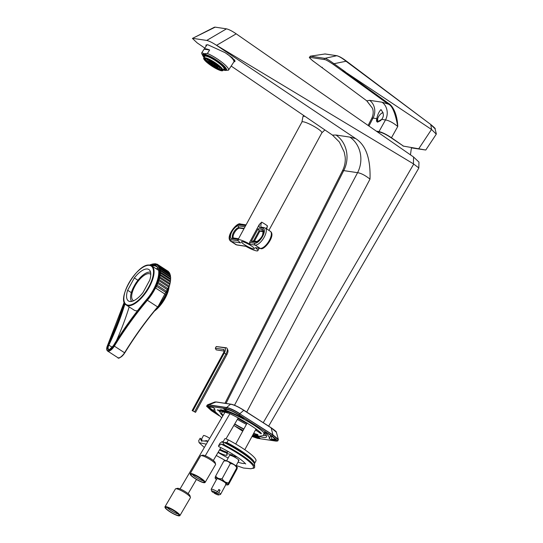 <?xml version="1.0" encoding="UTF-8"?>
<svg xmlns="http://www.w3.org/2000/svg" width="543" height="543" viewBox="0 0 543 543"><rect width="100%" height="100%" fill="white"/><g stroke="black" fill="none" stroke-linecap="round" stroke-linejoin="round"><path stroke-width="0.81" d="M342.545 170.685C344.717 166.294 345.592 161.733 345.178 156.995L344.208 152.067L339.423 142.076L332.465 135.098L335.995 135.024A26.675 23.851 98.6 0 1 343.726 170.604L342.545 170.685L224.958 403.273M268.649 426.133L418.796 168.092L418.972 162.106L413.583 157.022L236.191 33.829C232.241 31.121 229.003 29.458 226.485 28.847L215.184 27.15L192.419 38.417L197.231 42.924L204.82 48.103M231.169 66.056L332.465 135.098M418.836 167.95L413.42 163.843L413.583 157.022M193.111 38.397L206.72 40.44C208.96 40.956 211.96 42.402 215.714 44.784L413.42 163.843M215.714 44.784L355.692 138.587L349.848 137.101L335.995 135.024M246.726 412.056L370 179.129C370.686 158.685 365.921 145.178 355.692 138.587M370 179.129C365.222 175.362 361.081 173.21 357.579 172.681A26.675 23.851 98.6 0 0 349.848 137.101M206.096 46.148L205.933 45.062L207.84 44.777L225.148 52.671L232.56 57.979L234.99 61.542L233.884 61.902M215.184 27.15L214.444 27.218M233.795 60.735L233.795 60.735A16.677 3.401 33.1 0 0 234.976 60.775M219.128 415.741L211.376 410.657L206.557 406.218L208.017 406.028L225.929 408.723C229.275 409.388 233.673 411.424 239.124 414.832L239.694 413.78L273.068 435.214L278.281 439.932L278.328 439.355L273.143 435.024L272.498 436.267L239.124 414.832M235.363 426.384L242.707 431.196M251.986 436.47L257.457 438.323L276.244 441.147L277.724 440.957L272.498 436.267M258.101 436.063A28.012 4.717 -151.5 0 0 263.294 437.427A28.012 4.717 -151.5 0 0 266.532 436.918A28.012 4.717 -151.5 0 0 249.42 422.386A28.012 4.717 -151.5 0 0 220.533 409.687M252.128 436.205L259.934 438.086L258.217 436.857A31.08 5.24 -151.5 0 1 252.923 434.746M238.676 428.162L242.85 430.932M214.675 408.601L212.489 407.311L207.969 406.972L212.109 410.779L217.424 414.234M269.213 438.405A31.08 5.24 28.5 0 0 264.597 432.085L266.138 432.527L271.826 436.178L276.333 440.19L271.337 439.803L269.152 438.5A31.08 5.24 28.5 0 0 269.213 438.405L270.862 435.561M242.769 418.069A31.08 5.24 28.5 0 0 225.61 410.257L223.743 409.049L227.144 409.51C229.994 410.06 233.755 411.804 238.431 414.737L243.373 417.906L243.977 418.47L242.769 418.069L242.992 417.662M223.757 411.451A24.679 4.161 -151.5 0 0 223.078 411.336A24.679 4.161 -151.5 0 0 220.227 411.777A24.679 4.161 -151.5 0 0 222.847 415.857M234.596 424.164A24.679 4.161 -151.5 0 0 243.78 429.221M253.533 433.619A24.679 4.161 -151.5 0 0 257.939 435.126M257.877 434.624A23.01 3.876 28.5 0 1 253.71 433.3M243.916 428.97A23.01 3.876 28.5 0 1 234.739 423.913M223.125 415.388A23.01 3.876 28.5 0 1 221.693 412.578A23.01 3.876 28.5 0 1 228.135 413.121M257.246 429.92L255.733 429.689A16.677 2.81 28.5 0 1 256.418 430.606L260.62 433.334M206.557 406.218L207.548 404.827L208.77 404.82L226.655 407.508A0.4 0.36 99.4 0 0 226.499 407.671C229.832 408.377 234.23 410.413 239.694 413.78L273.143 435.024M226.655 407.508C230.008 408.166 234.379 410.189 239.768 413.583M207.548 404.827L214.831 401.996L216.026 402.003L208.77 404.82A0.4 0.36 98.6 0 0 208.614 404.983L226.465 407.664A0.4 0.36 98.6 0 1 226.621 407.508L230.578 404.189C233.972 404.827 238.37 406.863 243.773 410.298L239.741 413.814M216.365 402.01A0.4 0.36 98.6 0 0 216.236 401.963L230.782 404.148A0.4 0.36 98.6 0 1 230.911 404.196C234.169 404.854 238.431 406.836 243.712 410.128L271.14 427.877L276.367 432.201L278.328 439.355M243.759 410.155L271.086 427.708L275.858 431.42M256.106 429.004L255.733 429.689M237.393 419.379A23.01 3.876 -151.5 0 0 246.427 424.355M246.95 423.391A16.677 2.81 28.5 0 1 237.963 418.409M207.114 405.193L208.587 404.976L208.017 406.028M263.606 435.33A28.012 4.717 -151.5 0 0 264.36 435.459A28.012 4.717 -151.5 0 0 266.362 435.561M218.87 410.155A28.012 4.717 -151.5 0 0 220.227 411.777L220.879 410.576M256.235 437.529L256.629 436.755L258.699 437.067M256.629 436.755L252.468 435.581M212.109 410.779L212.537 410.019L215.245 411.791M212.537 410.019L208.376 406.775M275.036 440.359L275.437 439.586L271.738 439.022L271.127 435.73M275.437 439.586L276.231 439.694M167.203 507.535A7.005 1.283 -149.7 0 0 172.321 511.404A7.005 1.283 -149.7 0 0 178.199 513.977A7.005 1.283 30.3 0 1 178.199 513.977M166.586 507.406A7.67 1.405 30.3 0 1 174.113 510.888A7.67 1.405 30.3 0 1 178.966 515.178A7.67 1.405 30.3 0 1 178.036 515.456A7.67 1.405 -149.7 0 1 169.918 511.601A7.67 1.405 -149.7 0 1 165.785 507.461A7.67 1.405 -149.7 0 1 166.586 507.406M179.292 515.85A8.403 1.534 30.3 0 0 175.246 511.458A8.403 1.534 30.3 0 0 166.036 507.019A8.403 1.534 -149.7 0 0 165.038 507.508A8.403 1.534 -149.7 0 0 170.665 512.239A8.403 1.534 -149.7 0 0 178.586 515.843A8.403 1.534 30.3 0 0 179.292 515.85L179.645 515.762A8.668 1.588 30.3 0 0 179.923 515.585A8.668 1.588 30.3 0 0 174.819 510.8A8.668 1.588 30.3 0 0 165.975 506.653A8.668 1.588 -149.7 0 0 164.963 506.823A8.668 1.588 -149.7 0 0 164.943 507.155L165.038 507.508M190.41 497.374L189.921 495.616A7.337 1.344 30.3 0 0 185.014 491.49A7.337 1.344 30.3 0 0 178.097 488.34A7.337 1.344 -149.7 0 0 177.48 488.333L175.708 488.768A8.668 1.588 -149.7 0 1 176.441 488.775A8.668 1.588 30.3 0 1 184.606 492.494A8.668 1.588 30.3 0 1 190.41 497.374A8.668 1.588 30.3 0 1 190.396 497.707L179.923 515.585M175.708 488.768A8.668 1.588 -149.7 0 0 175.43 488.944L164.963 506.823M192.398 474.385A7.005 1.283 -149.7 0 0 197.516 478.247A7.005 1.283 -149.7 0 0 203.394 480.826A7.005 1.283 30.3 0 1 203.394 480.826M191.781 474.249A7.67 1.405 30.3 0 1 199.308 477.731A7.67 1.405 30.3 0 1 204.161 482.028A7.67 1.405 30.3 0 1 203.231 482.306A7.67 1.405 -149.7 0 1 195.113 478.451A7.67 1.405 -149.7 0 1 190.98 474.31A7.67 1.405 -149.7 0 1 191.781 474.249M204.487 482.7A8.403 1.534 30.3 0 0 200.442 478.302A8.403 1.534 30.3 0 0 191.231 473.869A8.403 1.534 -149.7 0 0 190.233 474.351A8.403 1.534 -149.7 0 0 195.86 479.082A8.403 1.534 -149.7 0 0 203.774 482.693A8.403 1.534 30.3 0 0 204.487 482.7L204.84 482.612A8.668 1.588 30.3 0 0 205.118 482.435A8.668 1.588 30.3 0 0 200.014 477.65A8.668 1.588 30.3 0 0 191.163 473.503A8.668 1.588 -149.7 0 0 190.152 473.672A8.668 1.588 -149.7 0 0 190.138 474.005L190.233 474.351M215.605 464.217L215.116 462.466A7.337 1.344 30.3 0 0 210.202 458.34A7.337 1.344 30.3 0 0 203.292 455.19A7.337 1.344 -149.7 0 0 202.675 455.183L200.903 455.611A8.668 1.588 -149.7 0 1 201.636 455.618A8.668 1.588 30.3 0 1 209.802 459.344A8.668 1.588 30.3 0 1 215.605 464.217A8.668 1.588 30.3 0 1 215.585 464.55L205.118 482.435M200.903 455.611A8.668 1.588 -149.7 0 0 200.625 455.787L190.152 473.672M310.216 56.207L325.114 53.961L310.216 56.207L309.496 57.497C308.302 56.845 313.603 61.685 313.657 61.447L313.61 61.4M337.257 55.827C339.64 56.553 342.558 58.216 346.006 60.823L430.721 124.469L434.515 127.89M418.741 148.748L431.515 129.465L342.877 70.373L388.727 103.557C391.612 104.942 397.218 112.333 397.768 126.471L391.469 137.752L403.503 146.128L425.773 150.024L436.28 134.162L431.515 129.465L430.803 124.714L435.018 128.698C435.853 128.996 434.441 127.598 430.769 124.49L346.027 61.25L334.006 63.721C328.915 60.015 325.848 58.23 324.795 58.352L336.83 55.719C339.443 56.513 342.504 58.359 346.027 61.25L346.061 60.843L430.721 124.469M322.311 67.278L322.298 67.875L322.311 67.278M313.711 61.474L366.81 100.855L313.711 61.474C310.216 58.814 309.096 57.463 310.352 57.436A0.665 0.597 -81.4 0 1 310.61 56.221L324.795 58.352A0.665 0.597 -81.4 0 0 324.531 59.574L310.352 57.436M366.708 100.781L372.281 108.023L366.81 100.855L369.627 100.34A13.337 11.926 98.6 0 1 373.041 118.075L371.846 118.191C374.466 112.225 372.457 108.227 372.281 108.023M342.877 70.373L342.273 70.875L333.3 64.42C328.359 61.087 325.433 59.465 324.531 59.574M342.273 70.875L388.116 104.059L382.075 102.213A13.337 11.926 -81.4 0 1 385.489 119.949C388.876 120.458 392.969 122.63 397.768 126.471C395.243 112.652 392.026 105.179 388.116 104.059L388.727 103.557M391.469 137.752C386.406 134.372 382.245 132.316 378.994 131.582L385.489 119.949L381.729 119.379L377.202 121.965M376.394 131.196L378.994 131.582M377.236 131.779L379.822 132.166C382.754 132.838 386.487 134.678 391.001 137.698L403.503 146.128M424.755 149.888L411.472 147.893M411.472 147.845L423.18 149.59M422.345 149.413L403.015 146.053M345.572 72.029L334.006 63.721L333.3 64.42M377.521 122.087A6.136 2.511 125.1 0 1 377.378 120.017M382.489 112.754A6.136 2.511 125.1 0 1 383.012 112.469M377.609 122.1C376.516 121.856 376.245 120.702 376.801 118.639C377.48 115.028 378.824 112.028 380.813 109.652L381.39 109.903M380.813 109.652C383.86 112.869 384.166 116.114 381.729 119.379M377.989 122.107A5.803 2.376 125.1 0 1 377.677 121.741L377.656 118.679A5.24 2.145 125.1 0 0 378.274 121.503A5.24 2.145 -54.9 0 0 381.39 119.793M214.139 491.856L214.112 493.105L217.587 493.628L218.815 492.562A5.335 0.896 28.5 0 1 220.553 494.361A5.335 0.896 28.5 0 1 220.41 494.456L218.646 494.951A4.005 0.672 -151.5 0 0 217.587 493.628M214.112 493.105A4.005 0.672 -151.5 0 0 218.646 494.951M212.89 492.311L216.365 492.834A4.005 0.672 -151.5 0 0 211.716 491.191A4.005 0.672 -151.5 0 0 212.89 492.311M218.544 490.017L220.071 490.248L218.815 492.562M216.827 478.865L211.179 489.27A5.335 0.896 -151.5 0 1 211.79 489.168A5.335 0.896 28.5 0 1 217.594 491.768L216.365 492.834M211.179 489.27A5.335 0.896 -151.5 0 0 211.173 489.44L211.716 491.191M220.071 490.248A5.335 0.896 -151.5 0 0 218.849 489.46L217.594 491.768M225.474 460.545A7.134 1.201 28.5 0 1 232.316 463.478A7.134 1.201 28.5 0 1 237.203 467.258L236.775 467.822C235.336 465.107 233.185 463.708 230.313 463.627C228.868 461.448 226.709 460.586 223.831 461.041L224.843 460.545A7.134 1.201 -151.5 0 1 225.474 460.545M216.44 479.571A7.134 1.201 -151.5 0 1 215.238 478.24A7.134 1.201 -151.5 0 1 216.066 477.881A7.134 1.201 28.5 0 1 223.933 481.424A7.134 1.201 28.5 0 1 227.592 484.947L228.603 484.451L236.762 469.43C237.481 467.577 237.488 467.041 236.775 467.822L228.623 482.842C225.752 482.768 223.594 481.37 222.155 478.648L230.313 463.627M228.603 484.451C227.897 485.238 227.897 484.702 228.623 482.842M222.155 478.648C219.277 479.109 217.119 478.247 215.673 476.062L223.831 461.041M215.673 476.062C214.953 477.921 214.947 478.458 215.659 477.67M227.592 484.947A7.134 1.201 28.5 0 1 226.96 484.947A7.134 1.201 -151.5 0 1 225.82 484.661M216.969 478.77A5.335 0.896 -151.5 0 1 217.438 478.77A5.335 0.896 28.5 0 1 222.555 480.962A5.335 0.896 28.5 0 1 226.207 483.786A5.335 0.896 28.5 0 1 225.583 484.057M209.673 438.371A4.005 0.672 -151.5 0 0 205.919 436.178A4.005 0.672 -151.5 0 0 203.482 435.554L201.609 439.002M226.913 442.572L228.352 439.925A31.677 5.335 28.5 0 1 255.936 460.953L254.497 463.6A31.677 5.335 28.5 0 0 226.913 442.572L224.137 442.497M228.352 439.925A4.005 0.672 -151.5 0 0 224.802 438.764L223.064 441.961M219.908 449.251A10.67 1.799 -151.5 0 0 227.558 452.238M208.023 441.194A4.005 0.672 -151.5 0 0 207.996 441.174L206.455 440.604L204.596 440.936M201.786 441.344L201.867 438.853M207.731 441.69A5.335 0.896 -151.5 0 0 207.107 441.262L201.372 440.773M228.026 451.423A8.002 1.351 -151.5 0 0 227.958 451.498L226.702 453.812A8.002 1.351 -151.5 0 0 226.865 454.389A10.005 1.683 -151.5 0 1 227.069 455.109A10.005 1.683 -151.5 0 1 218.184 452.197M219.515 449.923A10.005 1.683 -151.5 0 0 227.157 452.977M201.528 440.93A28.616 4.819 -151.5 0 1 201.277 440.624L200.177 438.215L198.704 440.685L199.091 442.64L204.331 447.486M206.279 444.167L199.091 442.64M232.377 453.962L231.752 455.122A8.002 1.351 -151.5 0 0 226.702 453.812M231.752 455.122A10.005 1.683 -151.5 0 0 237.115 456.968M219.874 443.421L222.168 441.52L224.354 444.914L221.205 444.133L218.49 445.932L218.727 446.611C226.587 450.242 237.861 456.867 243.508 461.733L245.748 464M222.168 441.52A31.881 5.369 28.5 0 1 254.572 464.441L254.667 467.055A33.211 5.593 28.5 0 1 252.447 468.365L252.319 468.365M201.514 439.552A31.881 5.369 28.5 0 1 200.177 438.215M224.354 444.914A33.211 5.593 28.5 0 1 254.667 467.055M221.205 444.133A32.234 5.43 28.5 0 1 252.936 468.086L251.049 468.745L243.522 468.039L236.225 465.507M218.042 452.434A22.894 3.855 -151.5 0 0 228.175 457.966M238.031 462.174A22.894 3.855 -151.5 0 0 245.103 463.233M238.323 460.6A5.335 0.896 -151.5 0 0 238.934 460.505A5.335 0.896 -151.5 0 0 235.676 457.735A5.335 0.896 -151.5 0 0 230.178 455.319A5.335 0.896 -151.5 0 0 229.56 455.414L226.614 460.831M214.404 64.427A2.471 0.502 -146.9 0 0 211.241 62.913A2.471 0.502 -146.9 0 0 212.211 64.101A2.471 0.502 -146.9 0 0 215.374 65.615A2.471 0.502 -146.9 0 0 214.404 64.427M217.471 64.888A9.401 1.921 -146.9 0 0 205.437 59.126A9.401 1.921 -146.9 0 0 209.143 63.64A9.401 1.921 -146.9 0 0 221.177 69.402A9.401 1.921 -146.9 0 0 217.471 64.888M208.885 63.599A9.984 2.036 33.1 0 1 204.942 58.807A9.984 2.036 33.1 0 1 217.729 64.929A9.984 2.036 33.1 0 1 221.673 69.721A9.984 2.036 33.1 0 1 208.885 63.599M209.279 63.66A9.095 1.853 33.1 0 1 205.695 59.296A9.095 1.853 33.1 0 1 217.336 64.868A9.095 1.853 33.1 0 1 220.92 69.233A9.095 1.853 33.1 0 1 209.279 63.66M216.691 64.773A7.636 1.561 -146.9 0 0 206.917 60.09A7.636 1.561 -146.9 0 0 209.924 63.755A7.636 1.561 -146.9 0 0 219.705 68.438A7.636 1.561 -146.9 0 0 216.691 64.773M216.582 64.753A7.392 1.507 33.1 0 1 219.501 68.303A7.392 1.507 33.1 0 1 210.032 63.769A7.392 1.507 33.1 0 1 207.114 60.219A7.392 1.507 33.1 0 1 216.582 64.753M210.738 63.877A5.803 1.181 -146.9 0 0 218.171 67.434A5.803 1.181 -146.9 0 0 215.876 64.651A5.803 1.181 -146.9 0 0 208.451 61.094A5.803 1.181 -146.9 0 0 210.738 63.877M210.935 63.904A5.362 1.093 33.1 0 1 208.817 61.332A5.362 1.093 33.1 0 1 215.68 64.624A5.362 1.093 33.1 0 1 217.797 67.196A5.362 1.093 33.1 0 1 210.935 63.904M215.164 64.542A4.181 0.855 -146.9 0 0 209.802 61.977A4.181 0.855 -146.9 0 0 211.458 63.986A4.181 0.855 -146.9 0 0 216.813 66.551A4.181 0.855 -146.9 0 0 215.164 64.542M215.014 64.522A3.862 0.787 33.1 0 1 216.542 66.375A3.862 0.787 33.1 0 1 211.6 64.006A3.862 0.787 33.1 0 1 210.073 62.153A3.862 0.787 33.1 0 1 215.014 64.522M212.347 64.122A2.172 0.441 33.1 0 1 211.492 63.076A2.172 0.441 33.1 0 1 214.268 64.407A2.172 0.441 33.1 0 1 215.123 65.452A2.172 0.441 33.1 0 1 212.347 64.122M218.381 65.024A11.451 2.335 -146.9 0 0 203.713 58.006A11.451 2.335 -146.9 0 0 208.234 63.504A11.451 2.335 -146.9 0 0 222.901 70.522A11.451 2.335 -146.9 0 0 218.381 65.024M218.184 64.997A11.003 2.247 33.1 0 1 222.521 70.278A11.003 2.247 33.1 0 1 208.437 63.531A11.003 2.247 33.1 0 1 204.093 58.25A11.003 2.247 33.1 0 1 218.184 64.997M217.865 64.95A10.283 2.097 -146.9 0 0 204.697 58.644A10.283 2.097 -146.9 0 0 208.756 63.579A10.283 2.097 -146.9 0 0 221.917 69.884A10.283 2.097 -146.9 0 0 217.865 64.95M223.689 69.314A11.607 2.369 -146.9 0 0 224.028 69.076A11.607 2.369 -146.9 0 0 217.594 62.112A11.607 2.369 -146.9 0 0 205.96 56.133A11.607 2.369 33.1 0 0 204.589 56.391A11.607 2.369 33.1 0 0 204.507 56.791M204.222 57.225A13.405 2.735 33.1 0 1 203.367 54.965A13.405 2.735 33.1 0 1 204.949 54.673A13.405 2.735 -146.9 0 1 218.395 61.583A13.405 2.735 -146.9 0 1 225.82 69.619A13.405 2.735 -146.9 0 1 224.239 69.918A13.405 2.735 33.1 0 1 223.411 69.748M234.637 60.164L233.802 60.327A15.34 3.129 -146.9 0 0 234.461 59.92M233.68 60.504L234.155 59.778A15.007 3.061 -146.9 0 0 234.223 59.635M225.304 70.407L228.481 70.183A15.937 3.251 -146.9 0 0 228.515 70.135L233.863 61.929A15.937 3.251 -146.9 0 0 227.184 53.967M204.066 57.47A14.206 2.898 33.1 0 1 202.865 55.814L202.003 54.144A15.937 3.251 33.1 0 1 201.813 52.705A15.937 3.251 33.1 0 1 201.847 52.657L204.134 49.162A15.937 3.251 33.1 0 1 205.98 48.856A15.937 3.251 33.1 0 1 209.652 49.99L204.134 49.162M202.865 55.814A14.206 2.898 33.1 0 1 204.372 54.219A14.206 2.898 -146.9 0 1 220.506 62.94A14.206 2.898 -146.9 0 1 225.25 70.42A14.206 2.898 -146.9 0 1 224.816 70.373A14.206 2.898 33.1 0 1 223.248 69.993M201.847 52.657L204.188 53.716L207.365 53.492L209.652 49.99M228.515 70.135A15.937 3.251 -146.9 0 0 222.121 62.397A15.937 3.251 -146.9 0 0 207.365 53.492M195.541 412.341L192.147 410.562L195.541 412.341L226.852 354.681A5.634 2.335 -57 0 0 227.829 350.086L227.15 348.538A6.591 2.735 -57 0 0 226.187 347.771L216.243 346.543L215.34 348.212L223.553 349.448A3.706 1.541 -57 0 1 224.096 349.875A3.706 1.541 -57 0 1 223.451 352.902L192.147 410.562M194.699 411.58L226.003 353.921A6.591 2.735 -57 0 0 227.15 348.538M192.996 410.691L224.307 353.031A5.634 2.335 -57 0 0 224.456 347.778L216.243 346.543M224.144 351.07L216.162 349.868L215.34 348.212M129.159 306.904A161.4 66.986 123 0 1 116.419 340.766M158.006 268.514A25.345 10.521 -57 0 0 156.085 268.717M126.275 305.03A23.342 9.686 -57 0 0 127.999 305.668A23.342 9.686 -57 0 0 148.253 288.876A23.342 9.686 -57 0 0 151.68 265.86L149.827 265.174C138.146 262.188 115.713 299.682 126.275 305.03L134.114 310.114A23.342 9.686 -57 0 0 135.838 310.752A23.342 9.686 -57 0 0 137.488 310.759M134.331 277.935L127.646 290.254A18.74 7.778 -57 0 0 128.474 300.971A18.74 7.778 -57 0 0 143.006 292.562L149.698 280.242A18.74 7.778 -57 0 0 148.87 269.525A18.74 7.778 -57 0 0 134.331 277.935L137.942 280.276M150.54 272.267A18.272 7.582 123 0 1 150.574 272.267A17.471 7.249 -57 0 0 150.044 272.158A17.471 7.249 123 0 0 135.159 284.274L133.13 288.007A17.471 7.249 123 0 0 131.684 301.406A18.272 7.582 123 0 1 131.657 301.379M127.646 290.254L131.338 292.643M133.693 300.727A15.74 6.53 123 0 1 133.259 300.503A15.74 6.53 123 0 1 135.574 284.987A15.74 6.53 123 0 1 149.23 273.658A15.74 6.53 -57 0 1 150.391 274.093A15.74 6.53 -57 0 1 150.778 274.391M150.479 271.894A18.74 7.778 -57 0 0 149.474 272.118M131.08 300.469A18.74 7.778 -57 0 0 131.291 301.474M158.861 265.894L158.305 265.534A27.347 11.349 -57 0 0 157.674 264.991L157.422 264.814A27.347 11.349 123 0 1 147.302 300.36A159.404 66.151 -57 0 0 114.342 346.115L124.761 352.896C120.716 357.579 118.388 359.161 117.783 357.633A7.337 3.048 -57 0 0 124.571 352.753A159.404 66.151 123 0 1 157.538 306.999A27.347 11.349 -57 0 0 165.73 294.598A1.337 0.557 123 0 0 166.572 292.86L156.391 286.256A1.337 0.557 123 0 1 155.549 287.994A27.347 11.349 -57 0 0 156.391 286.256M157.633 283.378L167.814 289.982A1.337 0.557 123 0 1 167.101 291.706L156.92 285.095A27.347 11.349 -57 0 0 157.633 283.378A1.337 0.557 123 0 1 156.92 285.095M158.651 280.568L168.832 287.172A1.337 0.557 123 0 1 168.249 288.849L158.067 282.245A27.347 11.349 -57 0 0 158.651 280.568A1.337 0.557 123 0 1 158.067 282.245M159.432 277.867L169.613 284.471A1.337 0.557 123 0 1 169.172 286.073L158.99 279.469A27.347 11.349 -57 0 0 159.432 277.867A1.337 0.557 123 0 1 158.99 279.469M160.009 275.342L170.135 281.912A1.337 0.557 123 0 1 170.163 281.926A1.337 0.557 123 0 1 169.85 283.426L159.669 276.821A27.347 11.349 -57 0 0 159.954 275.308A1.337 0.557 123 0 1 159.981 275.321A1.337 0.557 123 0 1 159.669 276.821M170.407 279.543A1.337 0.557 123 0 1 170.495 279.577A1.337 0.557 123 0 1 170.278 280.935L160.097 274.33A27.347 11.349 -57 0 0 160.226 272.939A1.337 0.557 123 0 1 160.314 272.973A1.337 0.557 123 0 1 160.097 274.33M170.407 277.392A1.337 0.557 123 0 1 170.577 277.432A1.337 0.557 123 0 1 170.434 278.654L160.253 272.05A27.347 11.349 -57 0 0 160.226 270.787A1.337 0.557 123 0 1 160.395 270.828A1.337 0.557 123 0 1 160.253 272.05M170.149 275.498A1.337 0.557 123 0 1 170.407 275.525A1.337 0.557 123 0 1 170.339 276.597L160.158 269.993A27.347 11.349 -57 0 0 159.968 268.894A1.337 0.557 123 0 1 160.226 268.921A1.337 0.557 123 0 1 160.158 269.993M159.798 267.271L169.979 273.876A1.337 0.557 123 0 1 169.973 274.812L159.791 268.208A27.347 11.349 -57 0 0 159.452 267.278A1.337 0.557 123 0 1 159.798 267.271A1.337 0.557 123 0 1 159.791 268.208M159.126 265.914L169.307 272.525A1.337 0.557 123 0 1 169.355 273.319L159.174 266.715A27.347 11.349 -57 0 0 158.685 265.968A1.337 0.557 123 0 1 159.126 265.914A1.337 0.557 123 0 1 159.174 266.715M165.73 294.598L155.549 287.994M157.674 264.991A1.337 0.557 123 0 1 158.217 264.869L168.398 271.473A1.337 0.557 123 0 1 168.52 272.009M158.217 264.869A1.337 0.557 123 0 1 158.305 265.534M156.459 264.332A1.337 0.557 123 0 1 157.09 264.149A1.337 0.557 123 0 1 157.205 264.685M155.889 264.149A1.337 0.557 -57 0 0 155.753 263.762A1.337 0.557 -57 0 0 155.067 263.993M154.361 263.946A1.337 0.557 -57 0 0 154.232 263.722A1.337 0.557 -57 0 0 153.506 263.986M152.637 264.108A1.337 0.557 -57 0 0 152.549 264.02A1.337 0.557 -57 0 0 151.802 264.298M150.716 264.645A1.337 0.557 -57 0 0 149.983 264.936M246.848 243.325A7.337 1.235 28.5 0 1 254.355 248.762A7.337 1.235 28.5 0 1 248.762 247.099A7.337 1.235 28.5 0 1 241.839 242.572A7.337 1.235 -151.5 0 1 241.459 241.764A7.337 1.235 -151.5 0 1 246.848 243.325M245.891 246.325L236.999 244.988A1.337 1.195 -81.4 0 1 236.565 244.825L245.653 246.196A11.335 1.907 -151.5 0 0 257.871 250.676A11.335 1.907 -151.5 0 0 255.251 247.635L260.199 248.382A1.337 1.195 98.6 0 0 260.633 248.545C263.932 250.88 276.272 235.363 270.353 231.318A10.005 4.154 -57 0 1 268.88 241.18A10.005 4.154 -57 0 1 260.199 248.382L255.108 245.076L250.16 244.336A11.335 1.907 -151.5 0 0 237.943 239.85A11.335 1.907 -151.5 0 0 240.563 242.891L231.474 241.526L236.565 244.825A10.005 4.154 123 0 1 235.825 244.554L230.734 241.248A10.005 4.154 -57 0 0 231.474 241.526A1.337 1.195 98.6 0 1 231.087 239.707L238.255 240.787M260.633 248.545L255.251 247.635M250.16 244.336L249.549 242.483L259.303 224.51C258.936 226.702 259.289 227.822 260.362 227.863L262.873 228.243A8.668 3.597 123 0 1 262.636 236.327A8.668 3.597 123 0 1 254.721 243.264L249.549 242.483M233.286 237.949A6 2.491 123 0 1 234.929 231.888A6 2.491 123 0 1 239.768 228.155L243.956 228.786M254.45 241.133L259.859 231.175L263.185 231.678M253.445 241.078L251.212 241.486L258.115 228.773L262.249 229.397A7.337 3.048 123 0 1 262.045 236.239A7.337 3.048 123 0 1 255.346 242.103L251.212 241.486M253.5 240.983L259.092 230.68L259.859 231.175M262.249 229.397A1.337 1.195 98.6 0 0 262.636 231.209L259.092 230.68L258.115 228.773M266.348 228.725L267.448 225.895L266.681 228.936M262.873 228.243A1.337 1.195 98.6 0 1 264.095 227.585L261.577 227.205A1.337 1.195 98.6 0 0 260.362 227.863M259.303 224.51L261.678 222.148C260.436 225.569 260.545 227.307 262.011 227.368M268.894 230.375L321.863 132.811A11.335 1.907 28.5 0 0 316.922 128.155A11.335 1.907 -151.5 0 0 301.935 121.992L237.943 239.85M305.125 116.467A13.005 2.192 -151.5 0 0 302.98 116.575A13.005 2.192 -151.5 0 0 302.94 116.684L301.915 122.039M263.253 422.671L413.725 164.067M234.495 405.261L357.579 172.681L343.726 170.604L226.017 403.435M236.191 33.829L216.915 45.13M226.485 28.847L206.72 40.44M226.465 407.664L225.929 408.723M271.086 427.708L239.558 407.664C235.648 405.594 232.723 404.426 230.782 404.148A0.4 0.36 98.6 0 0 230.578 404.189L216.026 402.003A0.4 0.36 98.6 0 1 216.236 401.963L214.831 401.996M273.014 435.181L271.113 427.714C274.968 430.429 276.72 431.923 276.367 432.201M256.764 436.776L256.859 436.348M212.754 410.155L214.349 409.537M271.337 439.803L271.738 439.022M275.301 439.558L274.989 438.425M225.61 410.257L226.085 409.354M325.461 54.015A0.665 0.597 98.6 0 0 325.114 53.961L336.83 55.719A0.665 0.597 98.6 0 1 337.006 55.719L340.162 56.995L346.006 60.823M382.075 102.213L369.627 100.34M337.23 55.807A0.665 0.597 98.6 0 0 337.006 55.719L324.714 53.947M368.948 126.024L373.041 118.075L376.801 118.639M377.656 118.679A10.67 10.67 0 0 1 381.329 113.467A5.24 2.145 125.1 0 1 383.053 112.611M219.766 449.495A23.797 4.011 -151.5 0 0 224.578 452.231M254.212 463.322A31.48 5.301 -151.5 0 0 225.515 442.409M207.256 441.364A24.734 4.168 28.5 0 1 206.455 440.604M223.499 69.606A12.007 2.45 -146.9 0 0 219.121 63.137A12.007 2.45 -146.9 0 0 205.668 55.902A12.007 2.45 33.1 0 0 204.317 57.09M225.549 68.208L224.911 69.185A12.408 2.532 -146.9 0 0 218.035 61.746A12.408 2.532 -146.9 0 0 205.6 55.352A12.408 2.532 33.1 0 0 204.134 55.624L204.277 57.151M224.307 353.031L226.852 354.681M224.456 347.778L226.187 347.771M224.191 350.737L223.553 349.448M149.461 265.371A22.942 9.523 -57 0 0 128.508 283.717A22.942 9.523 -57 0 0 127.883 305.125A22.942 9.523 -57 0 0 148.836 286.779A22.942 9.523 -57 0 0 149.461 265.371M168.982 287.39A19.276 8.002 123 0 1 154.422 311.098M168.785 287.973A19.677 8.165 123 0 1 154.789 310.657M119.616 357.633A6.937 2.878 -57 0 0 124.727 352.882A159.805 66.321 123 0 1 157.714 307.08M149.712 265.16A26.946 11.186 123 0 1 159.581 273.333A26.946 11.186 123 0 1 146.929 299.974L157.775 307.012A26.946 11.186 -57 0 0 167.583 291.034M167.794 290.519A26.946 11.186 -57 0 0 168.629 288.299M168.893 287.512A26.946 11.186 -57 0 0 169.45 285.645M169.708 284.661A26.946 11.186 -57 0 0 170.047 283.107M170.231 281.993A26.946 11.186 -57 0 0 170.387 280.738M170.468 279.557A26.946 11.186 -57 0 0 170.482 278.566M166.572 292.86A27.347 11.349 -57 0 0 167.101 291.706M167.814 289.982A27.347 11.349 -57 0 0 168.249 288.849M168.832 287.172A27.347 11.349 -57 0 0 169.172 286.073M169.613 284.471A27.347 11.349 -57 0 0 169.85 283.426M170.135 281.912A27.347 11.349 -57 0 0 170.278 280.935M170.407 279.516A27.347 11.349 -57 0 0 170.434 278.654M170.4 277.317A27.347 11.349 -57 0 0 170.339 276.597M170.115 275.335A27.347 11.349 -57 0 0 169.973 274.812M169.586 285.367L157.775 307.066C145.816 321.252 134.807 336.524 124.761 352.896L124.727 352.882M146.929 299.974A159.805 66.321 -57 0 0 113.881 345.85L114.342 346.115A7.337 3.048 123 0 1 107.555 350.995L117.783 357.633M113.881 345.85A6.937 2.878 123 0 1 107.976 350.649A6.937 2.878 123 0 1 107.785 344.934A159.805 66.321 -57 0 0 124.252 302.281M107.555 350.995C106.34 349.97 106.394 347.961 107.731 344.961L107.785 344.934M151.09 265.541A25.745 10.684 123 0 1 158.692 275.036A25.745 10.684 123 0 1 146.719 299.424A160.999 66.816 -57 0 0 113.426 345.64A5.735 2.382 123 0 1 108.546 349.611A5.735 2.382 123 0 1 108.383 344.88A160.999 66.816 -57 0 0 124.618 303.137M146.719 299.424L146.719 299.363C134.644 313.678 123.532 329.106 113.392 345.626C109.964 349.278 108.383 350.513 108.641 349.319A5.335 2.213 123 0 1 108.892 345.063A161.4 66.986 -57 0 0 124.992 303.775M108.383 344.88L112.231 347.235M151.809 265.948A25.345 10.521 123 0 1 156.33 266.498C162.092 269.26 157.178 287.512 146.719 299.363M158.57 270.333L151.68 265.86A23.342 9.686 -57 0 0 149.956 265.228M264.095 227.585L265.262 228.019A10.005 4.154 123 0 1 263.789 237.882A10.005 4.154 123 0 1 255.108 245.076A1.337 1.195 -81.4 0 1 254.721 243.264M245.653 225.65L239.239 224.687A8.668 3.597 -57 0 0 231.325 231.623A8.668 3.597 -57 0 0 231.087 239.707M238.126 239.517L231.712 238.553A7.337 3.048 123 0 1 231.915 231.712A7.337 3.048 123 0 1 238.615 225.84L245.029 226.804M238.615 225.84A1.337 1.195 98.6 0 0 239.008 227.66L244.146 228.433M231.712 238.553A1.337 1.195 -81.4 0 1 232.927 237.895A6 2.491 123 0 1 233.802 231.97A6 2.491 123 0 1 239.008 227.66L239.768 228.155M263.151 231.549L262.636 231.209A6 2.491 123 0 1 263.077 231.372L262.71 234.488C261.998 237.983 256.54 242.287 256.561 241.445L252.977 240.909M255.346 242.103A1.337 1.195 -81.4 0 1 256.561 241.445M239.239 224.687A1.337 1.195 -81.4 0 1 240.461 224.028C237.155 221.693 224.816 237.21 230.734 241.248M267.448 225.895A11.335 1.907 -151.5 0 0 264.848 224.062A11.335 1.907 -151.5 0 0 261.678 222.148M192.527 38.383L214.499 27.184M277.724 440.957L278.281 439.932M264.665 433.368L263.973 434.644M229.818 413.834L205.261 455.787M238.268 417.886L225.983 438.88M220.852 447.642L213.318 460.505M224.951 412.266L180.066 488.938M196.451 479.442L188.129 493.655M411.472 147.513L410.447 154.843M436.314 133.795L435.018 128.698M368.113 125.44L371.846 118.191M381.329 113.467L383.032 112.55M256.058 428.963L244.791 449.726M238.934 460.505L235.995 465.928M226.2 483.962L220.553 494.361M247.194 422.929L235.743 444.025M220.024 443.108L218.49 445.932M216.257 455.482L225.454 460.545M260.952 433.334L260.85 433.789C265.894 434.359 229.411 410.413 218.91 410.162L217.248 410.114L217.58 409.782M253.011 434.576L259.126 436.253L263.301 435.629M263.593 435.337L264.007 432.717M214.546 408.397L215.211 411.75L221.727 417.777M233.809 425.508L243.142 430.395M218.116 410.074L220.139 412.198M259.622 432.954L260.131 433.015M211.573 62.404L211.241 62.913M205.811 58.549L205.437 59.126M207.467 59.248L206.917 60.09M218.68 66.653L218.171 67.434M210.175 61.407L209.802 61.977M215.707 65.106L215.374 65.615M221.558 68.825L221.177 69.402M220.254 67.597L219.705 68.438M208.96 60.307L208.451 61.094M217.186 65.974L216.813 66.551M204.921 56.153L203.713 58.006M224.911 69.185L223.098 69.626M204.772 54.646L204.134 55.624M224.11 68.676L222.901 70.522M205.132 57.972L204.697 58.644M222.358 69.212L221.917 69.884M201.813 52.705L207.039 44.702M225.25 70.42L225.8 70.454M169.097 287.03L164.047 300.225L154.273 311.282M169.715 284.865L170.149 282.883M170.285 282.116L170.488 280.527M170.556 279.625L170.577 278.355M170.536 277.405L170.421 276.407M170.217 275.403L170.013 274.704M159.981 275.321L170.163 281.926M160.314 272.973L170.495 279.577M160.395 270.828L170.577 277.432M160.226 268.921L170.407 275.525M157.09 264.149L158.156 264.841M156.54 264.271L155.753 263.762M154.599 263.959L154.232 263.722M107.731 344.961L124.225 302.2M149.522 265.14L157.422 264.814M265.262 228.019L270.353 231.318M238.547 238.737L232.913 237.895M236.999 244.988L235.825 244.554M246.074 224.87L240.461 224.028M257.871 250.676L259.147 248.321M321.843 132.859L324.884 129.933M302.98 116.575L303.605 115.428"/></g></svg>
